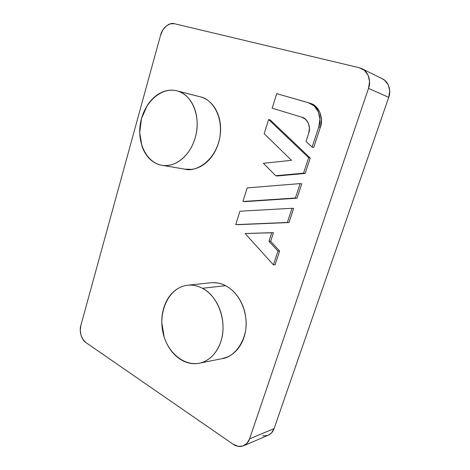 <?xml version="1.0" encoding="UTF-8"?>
<svg xmlns="http://www.w3.org/2000/svg" width="470" height="470" viewBox="0 0 470 470"><rect width="100%" height="100%" fill="white"/><g stroke="black" fill="none" stroke-linecap="round" stroke-linejoin="round"><path stroke-width="0.7" d="M382.039 78.625L384.76 80.352L388.32 84.982L389.718 90.963L388.725 97.361L368.527 88.354L249.605 438.815C248.565 442 246.562 444.309 243.601 445.748C239.87 447.046 236.363 446.541 233.085 444.221L85.828 342.507C81.627 340.157 78.966 330.862 80.875 325.369L160.587 35.15C162.044 28.247 169.5 21.955 174.358 23.706L359.068 67.674L361.841 68.673C368.321 71.37 371.365 81.345 368.527 88.354L249.605 438.815L246.909 443.416L242.802 446.042L237.943 446.312L233.085 444.221L85.828 342.507L82.943 339.463L80.999 335.151L80.276 330.204L80.875 325.369L160.587 35.15L162.785 30.062L166.157 26.091L170.216 23.853L174.358 23.706L359.068 67.674L364.414 70.341L368.116 75.218L369.567 81.557L368.527 88.354L388.725 97.361L274.08 428.611L271.46 432.999L268.135 435.285M277.347 175.968L305.159 173.436L310.224 158.049L270.291 119.991L268.623 119.527L308.637 157.714L303.561 173.166L275.69 175.709L263.382 163.307L291.517 160.335L264.187 133.692L268.623 119.527L264.187 133.692L291.517 160.335L263.382 163.307L275.69 175.709L303.561 173.166L308.637 157.714L268.623 119.527L270.291 119.991L310.224 158.049L308.637 157.714L310.224 158.049L305.159 173.436L303.561 173.166L305.159 173.436L277.347 175.968L275.69 175.709L277.347 175.968M237.45 224.695L288.997 222.545L293.65 208.416L292.023 208.28L287.364 222.463L235.711 224.631L239.912 211.218L292.023 208.28L239.912 211.218L235.711 224.631L287.364 222.463L292.023 208.28L293.65 208.416L288.997 222.545L237.45 224.695M221.846 358.692L227.139 357.118C230.952 355.502 234.324 352.988 237.262 349.568C240.194 346.137 242.438 342.06 243.989 337.337C245.528 332.607 246.239 327.625 246.121 322.379C245.998 317.132 245.052 312.068 243.29 307.186C241.521 302.304 239.095 298.004 236.011 294.273C232.926 290.56 229.442 287.693 225.571 285.69C221.699 283.692 217.739 282.67 213.703 282.629M184.769 169.141L191.601 169.376C195.426 168.924 199.127 167.543 202.711 165.234C206.295 162.908 209.467 159.812 212.229 155.94C214.99 152.057 217.093 147.698 218.556 142.868C220.007 138.027 220.677 133.11 220.577 128.11C220.459 123.117 219.578 118.452 217.933 114.128C216.276 109.816 214.003 106.179 211.106 103.224C208.21 100.286 204.944 98.242 201.307 97.096L199.873 96.697M270.655 241.286L273.446 232.721L271.778 232.679L268.981 241.275L277.97 251.056L273.428 264.874L245.129 233.525L271.778 232.679L268.981 241.275L277.97 251.056L273.428 264.874L245.129 233.525L273.446 232.721L270.655 241.286L268.981 241.275L270.655 241.286L279.627 251.027L270.655 241.286M275.097 264.792L279.627 251.027L277.97 251.056L279.627 251.027L275.097 264.792L273.428 264.874L275.097 264.792M244.676 201.648L297.022 198.175L301.74 183.835L300.13 183.6L295.401 197.999L242.955 201.495L247.22 187.888L300.13 183.6L247.22 187.888L242.955 201.495L295.401 197.999L300.13 183.6L301.74 183.835L297.022 198.175L244.676 201.648M309.178 102.971L310.758 103.517C318.872 105.492 323.977 118.399 320.311 127.388L313.696 147.492L320.311 127.388L318.754 126.929L319.906 119.145L318.325 111.784L314.283 106.02L308.438 102.736L276.724 93.653L272.171 108.2L302.134 117.288L272.171 108.2L276.724 93.653L309.178 102.971C317.309 104.951 322.426 117.905 318.754 126.929L320.311 127.388L321.462 119.633L319.888 112.301L315.852 106.555L310.647 103.476M267.471 435.531L262.736 435.837M199.762 363.128L222.48 358.563C234.888 357.188 248.301 338.823 245.916 318.913C243.572 299.507 232.585 289.156 225.571 285.69L202.441 288.274C218.245 296.1 227.539 322.026 220.859 341.49C217.393 351.666 211.6 358.487 203.481 361.953C187.166 368.621 168.242 354.574 163.29 333.912C158.043 313.337 167.396 290.654 183.694 286.013C189.915 284.268 196.166 285.026 202.441 288.274L225.571 285.69C221.693 283.434 216.811 282.458 210.93 282.758L188.106 285.184M220.859 341.49C219.302 346.343 217.046 350.526 214.103 354.045C211.153 357.553 207.763 360.126 203.945 361.765C200.12 363.392 196.172 363.991 192.101 363.569C188.035 363.134 184.152 361.747 180.457 359.403C176.767 357.053 173.524 353.957 170.722 350.109C167.925 346.255 165.757 341.948 164.218 337.178L161.78 322.49C161.692 317.473 162.332 312.673 163.695 308.091C165.07 303.508 167.079 299.466 169.729 295.965C172.384 292.463 175.51 289.761 179.099 287.863C182.701 285.971 186.52 285.049 190.556 285.096C194.598 285.149 198.557 286.212 202.441 288.274C206.318 290.348 209.808 293.309 212.898 297.14C215.988 300.988 218.421 305.424 220.189 310.453C221.952 315.488 222.898 320.704 223.021 326.104C223.133 331.503 222.41 336.632 220.859 341.49M162.379 165.37L185.327 169.235C194.51 172.261 215.319 162.25 219.925 136.976C223.303 112.06 209.197 98.724 201.307 97.096L177.918 91.145C192.724 95.24 201.389 117.999 195.121 138.039C190.362 154.871 176.603 166.597 164.054 165.534C147.615 164.576 136.594 143.773 140.507 122.934C144.09 102.031 161.986 86.028 177.918 91.145L201.307 97.096L176.92 90.851M195.121 138.039C193.658 143.015 191.543 147.504 188.781 151.505C186.014 155.494 182.842 158.69 179.252 161.093C175.668 163.484 171.967 164.917 168.148 165.399C164.336 165.869 160.693 165.387 157.227 163.954C153.761 162.508 150.717 160.252 148.091 157.174C145.465 154.095 143.432 150.441 141.987 146.205L139.708 132.675L141.523 118.463L147.204 105.55C149.707 101.62 152.644 98.365 156.017 95.774C159.4 93.183 162.984 91.48 166.774 90.657C170.569 89.84 174.282 90.005 177.918 91.145C181.555 92.296 184.816 94.37 187.712 97.372C190.603 100.386 192.87 104.099 194.527 108.523C196.166 112.959 197.047 117.741 197.153 122.87C197.253 128.005 196.578 133.063 195.121 138.039M362.106 68.802L382.292 78.754C388.52 81.357 391.44 90.781 388.725 97.361L274.08 428.611L249.605 438.815L274.08 428.611C273.07 431.636 271.125 433.845 268.247 435.238L243.601 445.748M301.928 117.224L301.94 117.23C307.462 118.317 311.205 127.135 308.684 133.304L306.046 141.405L308.684 133.304L309.442 128.169L308.414 123.299L305.764 119.451L301.928 117.224M313.696 147.492L312.121 147.116L306.046 141.405L312.121 147.116L318.754 126.929L312.121 147.116L313.696 147.492"/></g></svg>
